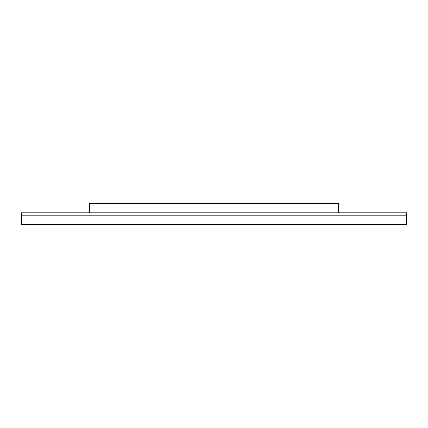 <?xml version="1.0" encoding="UTF-8"?>
<svg xmlns="http://www.w3.org/2000/svg" width="428" height="428" viewBox="0 0 428 428"><rect width="100%" height="100%" fill="white"/><g stroke="black" fill="none" stroke-linecap="round" stroke-linejoin="round"><path stroke-width="0.64" d="M406.6 215.177L406.6 224.572L21.4 224.572L21.4 212.823L406.6 212.823L406.6 215.177L21.4 215.177M338.484 212.823L338.484 203.428L89.516 203.428L89.516 212.823"/></g></svg>
